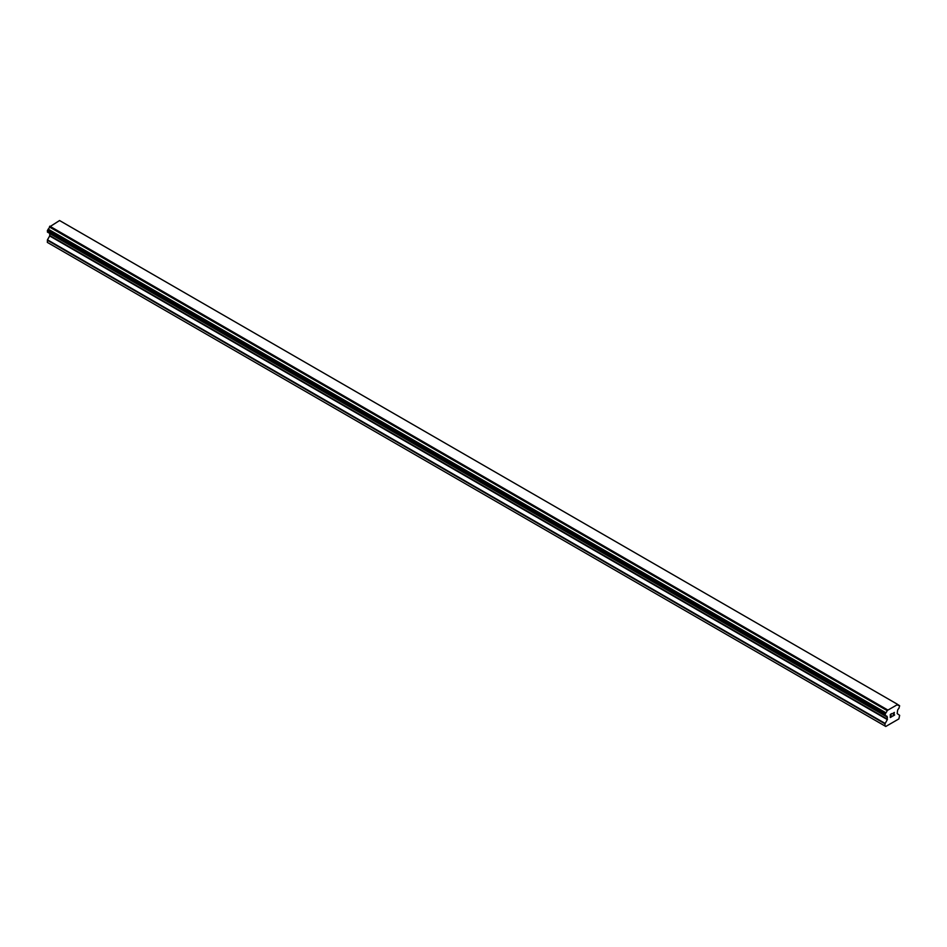<?xml version="1.0" encoding="UTF-8"?>
<svg xmlns="http://www.w3.org/2000/svg" width="947" height="947" viewBox="0 0 947 947"><rect width="100%" height="100%" fill="white"/><g stroke="black" fill="none" stroke-linecap="round" stroke-linejoin="round"><path stroke-width="1.42" d="M890.5 715.778L891.245 715.352L890.5 717.222L891.873 716.63L890.322 717.53L890.322 714.44L891.873 713.553L890.5 714.547L890.5 715.778L890.5 714.547L891.861 713.553M890.5 717.222L891.245 715.352M890.322 717.518L891.861 716.63M892.938 713.707L894.359 712.404M893.98 714.109L893.151 715.683L893.98 714.109M893.151 715.683L894.607 714.843M892.784 716.098L894.607 715.044L892.784 716.11L894.311 713.032L893.234 713.103L894.181 712.546M885.836 716.027A2.072 1.196 -60 0 1 886.676 716.015A2.072 1.196 -60 0 1 887.09 716.749L884.995 715.494L885.836 712.76A2.072 1.196 -60 0 0 887.09 710.581L897.555 704.544A2.072 1.196 -60 0 0 897.969 705.278A2.072 1.196 -60 0 0 898.81 705.278L899.65 705.811L898.81 708.534A2.072 1.196 -60 0 0 897.555 710.712L897.188 713.541L899.65 715.364L898.869 718.903L885.776 726.467L884.995 726.006L884.995 723.828L887.327 719.578L49.682 235.969L47.468 239.804L47.35 242.396L884.995 726.006M887.327 719.578L887.09 716.749M49.777 233.435L49.682 235.969M48.013 232.417L885.646 716.027L48.013 232.417M897.211 704.142L59.566 220.533L49.445 226.984A2.072 1.196 -60 0 1 48.19 229.15L47.445 232.086L885.078 715.695M898.987 705.278L897.555 704.45L898.987 705.278M887.434 709.788L49.789 226.179M887.09 710.581L49.445 226.984M887.126 716.82L885.776 716.039M898.81 705.278L897.555 704.544M887.185 710.226L49.54 226.617M885.836 712.76L48.19 229.15M885.658 712.973L48.013 229.363M885.078 713.955L47.445 230.358M884.995 714.275L47.35 230.666M884.995 715.494L47.35 231.885M887.457 717.21L49.812 233.601M887.457 719.164L49.812 235.554M885.114 723.413L47.468 239.804M884.995 723.828L47.35 240.218M887.173 716.855L885.753 716.039"/></g></svg>
